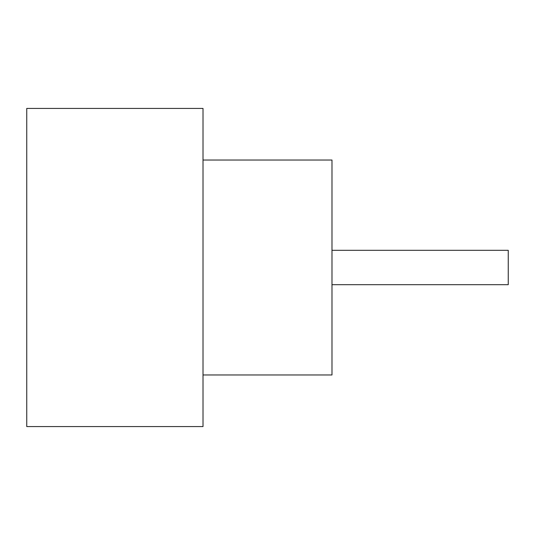 <?xml version="1.0" encoding="UTF-8"?>
<svg xmlns="http://www.w3.org/2000/svg" width="535" height="535" viewBox="0 0 535 535"><rect width="100%" height="100%" fill="white"/><g stroke="black" fill="none" stroke-linecap="round" stroke-linejoin="round"><path stroke-width="0.8" d="M331.988 250.306L508.25 250.306L508.25 284.694L331.988 284.694M203.012 160.025L331.988 160.025L331.988 374.975L203.012 374.975M203.012 267.5L203.012 426.569L26.75 426.569L26.75 108.431L203.012 108.431L203.012 267.5"/></g></svg>
